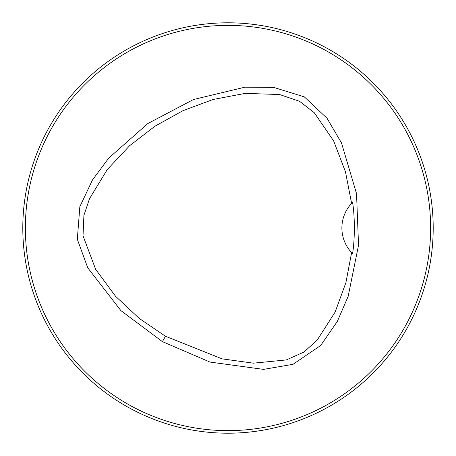 <?xml version="1.0" encoding="UTF-8"?>
<svg xmlns="http://www.w3.org/2000/svg" width="456" height="456" viewBox="0 0 456 456"><rect width="100%" height="100%" fill="white"/><g stroke="black" fill="none" stroke-linecap="round" stroke-linejoin="round"><path stroke-width="0.68" d="M430.635 228A202.635 202.635 0 0 0 126.682 52.514A202.635 202.635 0 0 0 126.682 403.486A202.635 202.635 0 0 0 430.635 228M162.404 341.63L120.891 310.616L87.757 267.843L77.32 239.252L79.846 206.682L92.482 179.943L108.722 158.107L147.829 123.553L193.481 99.516L244.918 87.187L273.663 87.381L304.334 96.883L327.066 118.298L341.487 142.927L356.529 193.646L358.536 245.203L348.167 296.349L337.366 321.349L320.699 345.471L293.043 364.315L263.562 369.377L209.971 362.058L162.404 341.63L165.5 336.272L222.106 358.849L253.399 363.175L286.288 359.938L303.901 352.083L317.165 340.136L335.097 312.132L345.893 282.68L351.622 252.584A35.91 35.91 0 0 1 351.616 203.416L345.471 171.815L333.667 140.955L314.281 112.723L299.569 101.289L279.636 94.54L245.288 93.366L213.02 99.499L182.902 110.7L155.011 126.187L129.607 145.715L107.314 169.524L89.519 198.651L83.91 215.34L83.02 235.809L95.652 269.325L115.459 296.166L139.16 318.351L165.5 336.272M291.036 423.276L290.609 423.419M422.587 293.14L423.47 290.443L422.587 293.14M423.47 165.556L422.587 162.86L423.47 165.556M293.14 33.413L290.443 32.53L293.14 33.413M165.556 32.53L162.86 33.413L165.556 32.53M33.413 162.86L32.53 165.556L33.413 162.86M32.53 290.443L33.413 293.14L32.53 290.443M162.86 422.587L165.556 423.47L162.86 422.587M432.334 209.139L432.362 209.475M432.299 247.186L432.334 246.861M433.2 228A205.2 205.2 0 0 0 125.4 50.291A205.2 205.2 0 0 0 125.4 405.709A205.2 205.2 0 0 0 433.2 228M352.573 202.441A35.91 35.91 0 0 0 351.616 203.416L352.573 202.441C354.945 216.212 354.899 239.993 352.573 253.564L351.622 252.584"/></g></svg>
